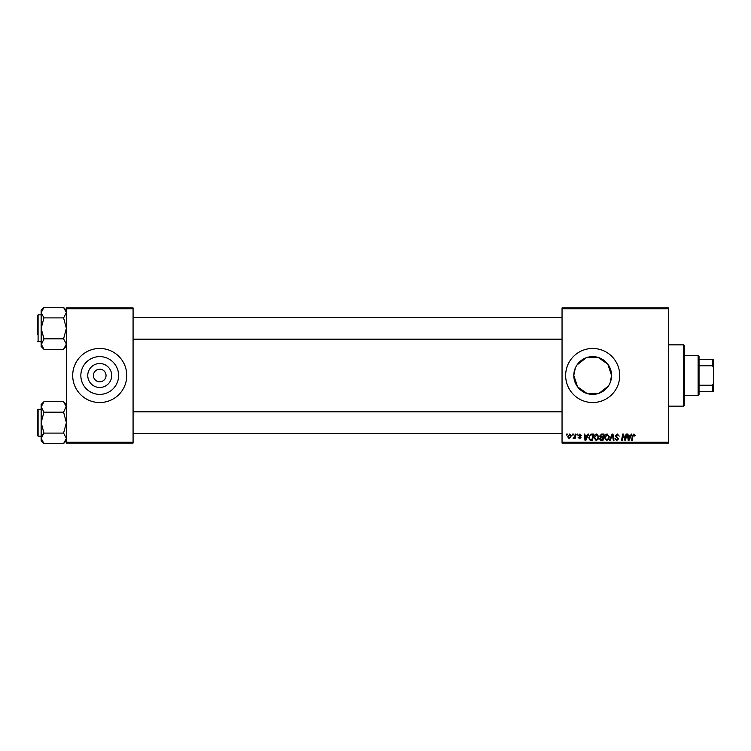 <?xml version="1.0" encoding="UTF-8"?>
<svg xmlns="http://www.w3.org/2000/svg" width="751" height="751" viewBox="0 0 751 751"><rect width="100%" height="100%" fill="white"/><g stroke="black" fill="none" stroke-linecap="round" stroke-linejoin="round"><path stroke-width="1.13" d="M111.702 375.5A11.969 11.969 0 0 1 99.733 387.469A11.969 11.969 0 0 1 87.764 375.5A11.969 11.969 0 0 1 99.733 363.531A11.969 11.969 0 0 1 111.702 375.5M93.424 375.5A6.308 6.308 0 0 0 99.733 381.808A6.308 6.308 0 0 0 106.041 375.5A6.308 6.308 0 0 0 99.733 369.192A6.308 6.308 0 0 0 93.424 375.5M80.845 375.5A18.888 18.888 0 0 0 99.733 394.388A18.888 18.888 0 0 0 118.62 375.5A18.888 18.888 0 0 0 99.733 356.612A18.888 18.888 0 0 0 80.845 375.5M72.697 375.5A27.036 27.036 0 0 0 99.733 402.536A27.036 27.036 0 0 0 126.769 375.5A27.036 27.036 0 0 0 99.733 348.464A27.036 27.036 0 0 0 72.697 375.5M577.021 364.948L586.24 357.748L598.237 357.448L607.831 364.207L611.577 375.5L610.103 382.813M608.357 386.061L599.138 393.252L587.151 393.562L577.557 386.812L573.802 375.5L575.275 368.178M611.577 375.5A18.888 18.888 0 0 1 592.689 394.388A18.888 18.888 0 0 1 573.802 375.5A18.888 18.888 0 0 1 592.689 356.612A18.888 18.888 0 0 1 611.577 375.5M565.653 375.5A27.036 27.036 0 0 0 592.689 402.536A27.036 27.036 0 0 0 619.725 375.5A27.036 27.036 0 0 0 592.689 348.464A27.036 27.036 0 0 0 565.653 375.5M668.39 443.09L562.048 443.09L562.048 442.189L668.39 442.189L668.39 443.09M668.39 308.811L562.048 308.811L562.048 307.91L668.39 307.91L668.39 442.189M577.125 434.078L577.782 434.078L577.641 434.979L576.975 434.979L577.125 434.078M572.703 434.078L573.351 434.078L573.22 434.979L572.544 434.979L572.703 434.078M596.669 433.994L598.838 436.725L597.965 439.513L596.097 440.471L593.919 437.664C593.91 435.655 594.82 434.435 596.669 433.994M588.052 434.078L588.756 434.078L585.827 440.386L585.029 440.386L584.165 434.078L584.822 434.078L585.038 435.796L587.273 435.796L588.052 434.078M601.551 434.078L604.076 434.078L603.006 440.386L600.518 440.283L599.655 438.856L600.518 437.317L599.739 436.04L601.551 434.078M612.159 434.078L612.994 434.078L613.961 440.386L613.304 440.386L612.478 434.979L610.112 440.386L609.408 440.386L612.159 434.078M635.205 435.383L634.492 436.04L633.872 434.735L633.018 435.918L632.258 440.386L631.591 440.386L632.38 435.758L633.919 433.994L635.205 435.383M626.024 434.078L626.691 434.078L625.611 440.386L624.916 440.386L623.114 435.036L622.241 440.386L621.575 440.386L622.635 434.078L623.33 434.078L625.151 439.419L626.024 434.078M562.048 308.811L562.048 442.189M631.225 434.078L631.938 434.078L629.009 440.386L628.202 440.386L627.338 434.078L627.996 434.078L628.212 435.796L630.455 435.796L631.225 434.078M617.284 433.994L619.237 436.134L617.238 434.735L615.961 435.787L618.58 438.791L616.815 440.471L614.975 438.5L616.834 439.729L617.923 438.837L615.304 435.852L617.284 433.994M607.155 433.994L609.324 436.725L608.46 439.513L606.583 440.471L604.405 437.664C604.395 435.655 605.306 434.435 607.155 433.994M581.546 435.552L580.889 435.721L579.95 434.566L579.087 435.27L580.974 437.439L579.603 438.744L578.11 437.354L579.631 438.171L580.316 437.542L578.43 435.327L579.979 433.994L581.546 435.552M591.722 434.078L593.59 434.078L592.52 440.386L590.145 440.302L588.756 437.805L590.708 434.228L591.722 434.078M569.746 433.994L571.304 435.824L569.23 438.744L567.7 436.829L569.746 433.994M575.228 434.078L575.886 434.078L575.116 438.668L574.449 438.668L574.618 437.72L573.107 438.584L574.89 435.909L575.228 434.078M566.639 434.078L567.296 434.078L567.155 434.979L566.479 434.979L566.639 434.078M133.077 443.09L66.388 443.09L66.388 442.189L133.077 442.189L133.077 443.09M133.077 308.811L66.388 308.811L66.388 307.91L133.077 307.91L133.077 442.189M66.388 308.811L66.388 442.189M629.216 438.406L630.089 436.538L628.305 436.538L628.7 439.692L629.216 438.406M607.944 439.035L608.667 436.697L607.108 434.735L605.062 437.73L606.601 439.729L607.944 439.035M602.471 439.645L602.8 437.683L600.669 437.946L600.312 438.828L602.471 439.645M602.931 436.941L603.288 434.82L601.41 434.848L600.387 436.059L602.931 436.941M586.043 438.406L586.916 436.538L585.123 436.538L585.517 439.692L586.043 438.406M591.985 439.645L592.802 434.82L591.957 434.82C590.22 434.979 589.375 435.984 589.413 437.842L590.202 439.542L591.985 439.645M597.458 439.035L598.181 436.697L596.623 434.735L594.576 437.73L596.116 439.729L597.458 439.035M569.258 438.171L570.647 435.89L569.737 434.566L568.357 436.829L569.258 438.171M698.13 355.674L699.031 356.575L699.031 394.425L698.13 395.326L698.13 355.674L684.612 355.674M699.031 385.244L712.549 385.244L713.45 383.357L713.45 391.722L712.549 391.722L712.549 385.244M699.031 359.278L713.45 359.278L713.45 383.357M713.45 367.643L712.549 365.756L712.549 359.278M699.031 365.756L712.549 365.756M699.031 391.722L712.549 391.722M683.71 344.859L684.612 345.76L684.612 405.24L683.71 406.141L683.71 344.859L668.39 344.859M66.388 310.229L63.582 307.422L65.6 309.956M41.23 344.897L43.962 338.842L41.155 328.365L41.155 346.502L43.962 349.309L41.155 344.071M37.55 334.223L37.55 315.392L38.094 314.847L38.094 341.883L37.55 341.348L41.155 341.883M63.582 317.898L43.962 317.898L41.155 312.66L43.962 307.422L63.582 307.422L66.388 312.66L63.582 317.898L66.388 328.365L63.582 338.842L43.962 338.842M43.962 307.422L41.155 310.229L41.155 328.365L43.962 317.898M63.582 338.842L66.388 344.071L63.582 349.309L43.962 349.309M65.628 346.727L66.388 344.071M66.313 406.103L63.582 412.158L66.388 422.635L63.582 433.102L43.962 433.102L41.155 422.635L43.962 412.158L41.155 406.929L43.962 401.691L63.582 401.691L66.388 406.929M41.943 435.636L43.624 433.449M43.933 443.55L41.943 441.044M63.582 433.102L66.388 438.34L65.6 441.034M37.55 435.608L37.55 409.652L38.094 409.117L38.094 436.153L37.55 435.608M66.388 438.34L63.582 443.578L43.962 443.578L41.155 438.34L43.962 433.102M41.915 404.273L41.155 406.929L41.155 440.771L43.962 443.578M63.582 412.158L43.962 412.158M43.962 401.691L41.155 404.498L41.155 406.929M698.13 395.326L684.612 395.326M683.71 406.141L668.39 406.141M562.048 317.551L133.077 317.551M562.048 339.18L133.077 339.18M38.094 314.847L41.155 314.847M66.388 346.502L63.582 349.309M133.077 433.449L562.048 433.449M133.077 411.82L562.048 411.82M38.094 436.153L41.155 436.153M37.55 409.652L41.155 409.117M66.388 404.498L63.582 401.691M66.388 440.771L63.582 443.578"/></g></svg>

